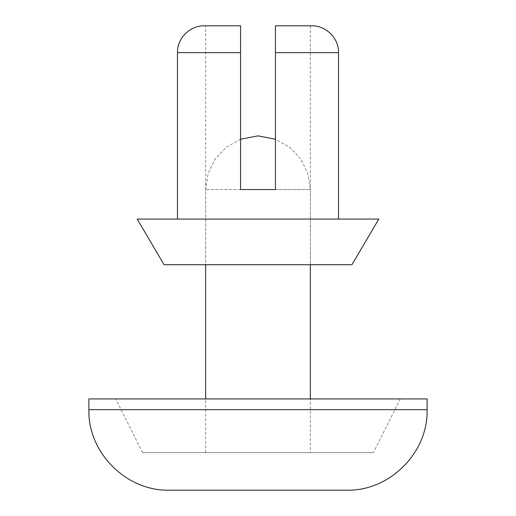 <?xml version="1.0" encoding="UTF-8"?>
<svg xmlns="http://www.w3.org/2000/svg" width="516" height="516" viewBox="0 0 516 516"><rect width="100%" height="100%" fill="white"/><g stroke="black" fill="none" stroke-linecap="round" stroke-linejoin="round"><path stroke-width="0.39" stroke-dasharray="2.58 1.94" d="M240.553 139.243L226.389 147.157L215.23 158.934L208.103 173.511L205.652 189.546L205.652 264.708L310.348 264.708L205.652 264.708L205.652 25.8L240.553 25.8L205.652 25.8M240.553 25.8L240.553 189.546L275.447 189.546L275.447 25.8L310.348 25.8L310.348 264.708L310.348 189.546L205.652 189.546L275.447 189.546L240.553 189.546L240.553 25.8L204.31 25.8M310.348 25.8L311.69 25.8M338.535 52.645L275.447 52.645L275.447 189.546L275.447 25.8M177.465 219.074L338.535 219.074L177.465 219.074M240.553 189.546L240.553 52.645L177.465 52.645M351.951 264.708L164.049 264.708M378.796 219.074L137.204 219.074M346.584 490.2L169.416 490.2M427.119 398.933L88.881 398.933M400.274 398.933L115.726 398.933L400.274 398.933L373.429 452.616L142.571 452.616L373.429 452.616M310.348 452.616L205.652 452.616L310.348 452.616L310.348 398.933M427.119 409.665L88.881 409.665M275.447 189.546L310.348 189.546L307.897 173.511L300.77 158.934L289.611 147.157L275.447 139.243M142.571 452.616L115.726 398.933M205.652 452.616L205.652 398.933"/><path stroke-width="0.77" d="M275.447 189.546L240.553 189.546L275.447 189.546L275.447 25.8L311.69 25.8C326.28 25.484 338.954 38.552 338.535 52.645L275.447 52.645L275.447 25.8M240.553 189.546L240.553 25.8L204.31 25.8C189.72 25.484 177.046 38.552 177.465 52.645L240.553 52.645L240.553 25.8M177.465 219.074L177.465 52.645M164.049 264.708L351.951 264.708L378.796 219.074L137.204 219.074L164.049 264.708M88.881 409.665C87.772 452.693 126.375 491.309 169.416 490.2L346.584 490.2C389.619 491.309 428.228 452.7 427.119 409.665L427.119 398.933L88.881 398.933L88.881 409.665L427.119 409.665M310.348 398.933L310.348 264.708M275.447 139.243L258 135.863L240.553 139.243M338.535 219.074L338.535 52.645M205.652 398.933L205.652 264.708"/></g></svg>
